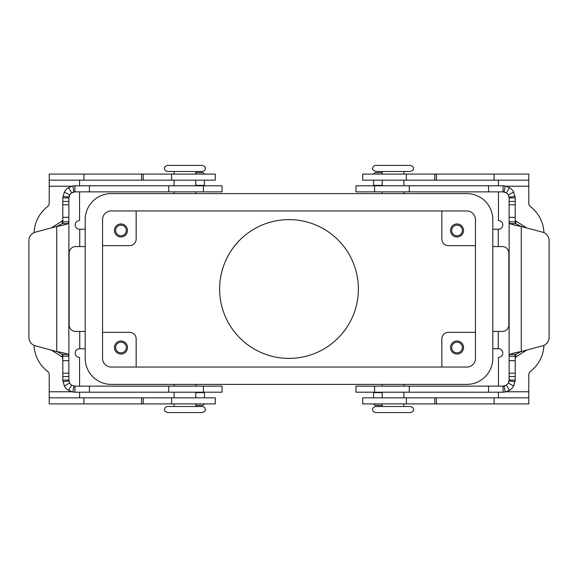<?xml version="1.0" encoding="UTF-8"?>
<svg xmlns="http://www.w3.org/2000/svg" width="578" height="578" viewBox="0 0 578 578"><rect width="100%" height="100%" fill="white"/><g stroke="black" fill="none" stroke-linecap="round" stroke-linejoin="round"><path stroke-width="0.87" d="M375.722 171.485L410.416 171.485C415.011 169.484 412.858 168.855 413.451 168.451C413.797 167.259 412.786 166.247 410.416 165.416L375.722 165.416C373.901 165.583 372.882 166.594 372.687 168.451C371.813 168.848 372.824 169.86 375.722 171.485M393.069 412.584L410.416 412.584C412.858 411.753 413.87 410.741 413.451 409.549C413.87 408.35 412.858 407.338 410.416 406.515L375.722 406.515C373.54 407.057 372.528 408.068 372.687 409.549C372.528 411.023 373.54 412.035 375.722 412.584L393.069 412.584M184.931 165.416L167.584 165.416C165.402 165.965 164.39 166.977 164.549 168.451C164.39 169.932 165.402 170.944 167.584 171.485L202.278 171.485C204.46 170.944 205.472 169.932 205.313 168.451C205.732 167.259 204.72 166.247 202.278 165.416L184.931 165.416M202.278 406.515L167.584 406.515C165.742 406.688 164.73 407.7 164.549 409.549C165.062 409.918 163.141 410.741 167.584 412.584L202.278 412.584C206.722 410.741 204.8 409.918 205.313 409.549C205.132 407.7 204.121 406.688 202.278 406.515M358.382 289A69.382 69.382 0 0 1 289 358.382A69.382 69.382 0 0 1 219.618 289A69.382 69.382 0 0 1 289 219.618A69.382 69.382 0 0 1 358.382 289M451.693 230.463A5.332 5.332 0 0 0 457.025 235.795A5.332 5.332 0 0 0 462.364 230.463A5.332 5.332 0 0 0 457.025 225.131A5.332 5.332 0 0 0 451.693 230.463M463.534 230.463A6.503 6.503 0 0 1 457.025 236.966A6.503 6.503 0 0 1 450.522 230.463A6.503 6.503 0 0 1 457.025 223.953A6.503 6.503 0 0 1 463.534 230.463M115.636 347.537A5.332 5.332 0 0 0 120.975 352.869A5.332 5.332 0 0 0 126.307 347.537A5.332 5.332 0 0 0 120.975 342.205A5.332 5.332 0 0 0 115.636 347.537M127.478 347.537A6.503 6.503 0 0 1 120.975 354.047A6.503 6.503 0 0 1 114.466 347.537A6.503 6.503 0 0 1 120.975 341.034A6.503 6.503 0 0 1 127.478 347.537M115.636 230.463A5.332 5.332 0 0 0 120.975 235.795A5.332 5.332 0 0 0 126.307 230.463A5.332 5.332 0 0 0 120.975 225.131A5.332 5.332 0 0 0 115.636 230.463M127.478 230.463A6.503 6.503 0 0 1 120.975 236.966A6.503 6.503 0 0 1 114.466 230.463A6.503 6.503 0 0 1 120.975 223.953A6.503 6.503 0 0 1 127.478 230.463M451.693 347.537A5.332 5.332 0 0 0 457.025 352.869A5.332 5.332 0 0 0 462.364 347.537A5.332 5.332 0 0 0 457.025 342.205A5.332 5.332 0 0 0 451.693 347.537M463.534 347.537A6.503 6.503 0 0 1 457.025 354.047A6.503 6.503 0 0 1 450.522 347.537A6.503 6.503 0 0 1 457.025 341.034A6.503 6.503 0 0 1 463.534 347.537M102.544 332.364L129.645 332.364A6.503 6.503 0 0 1 136.148 338.867L136.148 367.052M102.544 245.636L129.645 245.636A6.503 6.503 0 0 0 136.148 239.133L136.148 210.948M475.456 332.364L448.355 332.364A6.503 6.503 0 0 0 441.852 338.867L441.852 367.052M475.456 245.636L448.355 245.636A6.503 6.503 0 0 1 441.852 239.133L441.852 210.948M102.544 358.382L102.544 219.618A8.67 8.67 0 0 1 111.214 210.948L466.786 210.948A8.67 8.67 0 0 1 475.456 219.618L475.456 358.382A8.67 8.67 0 0 1 466.786 367.052L111.214 367.052A8.67 8.67 0 0 1 102.544 358.382M466.786 384.399L111.214 384.399A26.017 26.017 0 0 1 85.197 358.382L85.197 219.618A26.017 26.017 0 0 1 111.214 193.601L466.786 193.601A26.017 26.017 0 0 1 492.803 219.618L492.803 358.382A26.017 26.017 0 0 1 466.786 384.399M492.803 246.575L502.34 246.575A6.503 6.503 0 0 1 508.842 253.085L508.842 324.915A6.503 6.503 0 0 1 502.34 331.425L492.803 331.425M498.438 191.867L498.438 220.558A4.335 4.335 0 0 1 502.773 224.9A4.335 4.335 0 0 1 498.438 229.235L492.803 229.235M543.941 232.645A34.687 34.687 0 0 0 530.481 206.649A4.335 4.335 0 0 1 528.791 203.218L528.791 180.163L362.717 180.163L362.717 174.094L406.37 174.094L406.37 180.163M498.438 180.163L498.438 185.798M528.791 180.163L528.791 174.094L406.37 174.094M492.803 348.765L498.438 348.765A4.335 4.335 0 0 1 502.773 353.1A4.335 4.335 0 0 1 498.438 357.442L498.438 386.133M543.941 345.355A34.687 34.687 0 0 1 530.481 371.351A4.335 4.335 0 0 0 528.791 374.782L528.791 397.837L362.717 397.837L362.717 403.906L362.717 397.837M498.438 392.202L498.438 397.837M528.791 397.837L528.791 403.906L362.717 403.906M85.197 229.235L79.562 229.235A4.335 4.335 0 0 1 75.227 224.9A4.335 4.335 0 0 1 79.562 220.558L79.562 191.867M85.197 331.425L75.66 331.425A6.503 6.503 0 0 1 69.158 324.915L69.158 253.085A6.503 6.503 0 0 1 75.66 246.575L85.197 246.575M49.209 174.094L49.209 180.163L49.209 174.094L215.283 174.094L215.283 180.163L49.209 180.163L49.209 203.218A4.335 4.335 0 0 1 47.519 206.649A34.687 34.687 0 0 0 34.059 232.645M79.562 185.798L79.562 180.163M47.519 371.351A34.687 34.687 0 0 1 34.059 345.355A34.687 34.687 0 0 0 47.519 371.351A4.335 4.335 0 0 1 49.209 374.782L49.209 397.837L215.283 397.837L215.283 403.906L171.63 403.906L171.63 397.837M79.562 386.133L79.562 357.442A4.335 4.335 0 0 1 75.227 353.1A4.335 4.335 0 0 1 79.562 348.765L85.197 348.765M79.562 397.837L79.562 392.202M49.209 397.837L49.209 403.906L171.63 403.906M212.429 191.867L222.053 191.867L222.053 185.798L74.938 185.798L74.938 191.867L212.429 191.867M203.405 386.133L222.053 386.133L222.053 392.202L74.938 392.202L72.842 392.021L68.464 390.331A12.138 12.138 0 0 1 64.353 386.017L62.792 380.064L68.869 380.064L69.649 383.041A6.069 6.069 0 0 0 71.701 385.194L74.938 386.133L203.405 386.133L203.405 392.202M51.261 350.073L62.229 357.023L62.792 358.049M204.446 397.837L204.446 392.202M62.438 354.408L56.723 351.54C62.214 352.493 66.022 353.454 68.153 354.408L68.869 356.192L62.792 356.192L62.438 354.408L68.153 354.408M62.792 380.064L62.792 356.156M68.869 356.192L68.869 380.064M74.938 386.133L74.938 392.202M69.093 381.711A6.069 6.069 0 0 1 68.919 380.866L62.901 381.668M68.869 221.844L68.869 356.156L68.869 221.808L68.153 223.592C66.037 224.546 62.229 225.507 56.723 226.46L35.33 232.197A8.67 8.67 0 0 0 28.9 240.571L28.9 337.429A8.67 8.67 0 0 0 35.33 345.803L56.723 351.54L56.723 226.46L62.438 223.592L62.792 221.808L62.792 223.592M195.769 405.373L202.278 405.373A2.167 2.167 0 0 0 204.323 403.906A2.167 2.167 0 0 1 202.278 405.373M68.869 201.455L68.869 197.936L62.792 197.936L62.792 221.808L68.869 221.808L68.869 201.455L62.792 201.455M62.792 219.951L62.229 220.977L51.261 227.927M62.792 354.408L62.792 356.192M204.446 185.798L204.446 180.163M62.792 197.936L64.353 191.983A12.138 12.138 0 0 1 68.464 187.669L72.842 185.979L74.938 185.798M74.938 191.867L71.701 192.806A6.069 6.069 0 0 0 69.649 194.959L68.869 197.936M62.901 196.332L68.919 197.134A6.069 6.069 0 0 1 69.649 194.959L64.353 191.983M68.464 187.669L71.701 192.806A6.069 6.069 0 0 1 73.89 191.961L72.842 185.979M195.769 172.627L202.278 172.627A2.167 2.167 0 0 1 204.323 174.094M515.208 223.592L515.208 221.808L515.562 223.592L521.277 226.46C515.786 225.507 511.978 224.546 509.847 223.592L509.131 221.808L509.131 197.936L508.351 194.959A6.069 6.069 0 0 0 506.299 192.806L503.062 191.867L355.947 191.867L355.947 185.798L503.062 185.798L505.158 185.979L509.536 187.669A12.138 12.138 0 0 1 513.647 191.983L515.208 197.936L515.208 221.844M365.571 386.133L355.947 386.133L355.947 392.202L503.062 392.202L503.062 386.133L365.571 386.133M515.208 358.049L515.771 357.023L526.739 350.073M373.554 392.202L373.554 397.837M509.847 354.408C511.964 353.454 515.771 352.493 521.277 351.54L515.562 354.408L515.208 356.192L509.131 356.192L509.847 354.408L515.562 354.408M515.208 221.808L509.131 221.808L509.131 380.064L515.208 380.064L513.647 386.017A12.138 12.138 0 0 1 509.536 390.331L505.158 392.021L503.062 392.202M515.208 380.064L515.208 354.408M503.062 386.133L506.299 385.194A6.069 6.069 0 0 0 508.351 383.041L509.131 380.064M515.099 381.668L509.081 380.866A6.069 6.069 0 0 1 508.683 382.354M505.23 385.736A6.069 6.069 0 0 1 504.11 386.039L505.158 392.021M549.1 337.429A8.67 8.67 0 0 1 542.67 345.803L521.277 351.54L521.277 226.46L542.67 232.197A8.67 8.67 0 0 1 549.1 240.571L549.1 337.429M382.231 405.373L375.722 405.373A2.167 2.167 0 0 1 373.677 403.906M526.739 227.927L515.771 220.977L515.208 219.951M509.131 356.156L509.131 221.844M549.1 240.571A8.67 8.67 0 0 0 542.67 232.197M515.208 197.936L509.131 197.936M503.062 191.867L503.062 185.798M505.158 185.979L504.11 191.961A6.069 6.069 0 0 1 504.724 192.098M508.907 196.289A6.069 6.069 0 0 1 509.081 197.134L515.099 196.332M373.554 180.163L373.554 185.798M382.231 172.627L375.722 172.627A2.167 2.167 0 0 0 373.677 174.094A2.167 2.167 0 0 1 375.722 172.627M498.272 229.235L498.272 246.575M528.791 186.232L506.285 186.232M494.103 174.094L494.103 180.163M436.433 174.094L436.433 180.163M434.772 174.094L434.772 180.163M498.272 331.425L498.272 348.765M506.285 391.768L528.791 391.768M494.103 403.906L494.103 397.837M436.433 403.906L436.433 397.837M434.772 403.906L434.772 397.837M406.37 403.906L406.37 397.837M79.728 246.575L79.728 229.235M71.715 186.232L49.209 186.232M83.897 174.094L83.897 180.163M141.567 174.094L141.567 180.163M143.228 174.094L143.228 180.163M171.63 174.094L171.63 180.163M79.728 348.765L79.728 331.425M49.209 391.768L71.715 391.768M83.897 403.906L83.897 397.837M141.567 403.906L141.567 397.837M143.228 403.906L143.228 397.837M204.446 392.635L195.769 392.635M62.792 360.694L68.869 360.694M69.649 383.041L64.353 386.017M73.89 386.039L72.842 392.021M71.701 385.194L68.464 390.331M89.424 392.202L89.424 386.133M168.718 392.202L168.718 386.133M62.792 373.222L68.869 373.222M62.792 376.545L68.869 376.545M62.229 357.023L62.229 354.198M62.229 223.802L62.229 220.977M195.769 185.365L204.446 185.365M62.438 223.592L68.153 223.592M62.792 204.778L68.869 204.778M62.792 217.306L68.869 217.306M203.405 185.798L203.405 191.867M89.424 185.798L89.424 191.867M168.718 185.798L168.718 191.867M374.595 185.798L374.595 191.867M382.231 392.635L373.554 392.635M515.208 360.694L509.131 360.694M508.351 383.041L513.647 386.017M506.299 385.194L509.536 390.331M515.208 376.545L509.131 376.545M515.208 373.222L509.131 373.222M374.595 392.202L374.595 386.133M488.576 392.202L488.576 386.133M409.282 392.202L409.282 386.133M515.771 220.977L515.771 223.802M515.771 354.198L515.771 357.023M515.562 223.592L509.847 223.592M508.351 194.959L513.647 191.983M506.299 192.806L509.536 187.669M488.576 185.798L488.576 191.867M373.554 185.365L382.231 185.365M409.282 185.798L409.282 191.867M515.208 201.455L509.131 201.455M515.208 204.778L509.131 204.778M515.208 217.306L509.131 217.306M403.906 193.601L403.906 191.867M403.906 185.798L403.906 180.163M403.906 174.094L403.906 171.485M382.231 384.399L382.231 386.133M382.231 392.202L382.231 397.837M382.231 403.906L382.231 406.515M195.769 193.601L195.769 191.867M195.769 185.798L195.769 180.163M195.769 174.094L195.769 171.485M174.094 384.399L174.094 386.133M174.094 392.202L174.094 397.837M174.094 403.906L174.094 406.515M195.769 403.906L195.769 406.515M195.769 384.399L195.769 386.133M195.769 392.202L195.769 397.837M174.094 171.485L174.094 174.094M174.094 180.163L174.094 185.798M174.094 191.867L174.094 193.601M403.906 406.515L403.906 403.906M403.906 397.837L403.906 392.202M403.906 386.133L403.906 384.399M382.231 174.094L382.231 171.485M382.231 193.601L382.231 191.867M382.231 185.798L382.231 180.163"/></g></svg>
